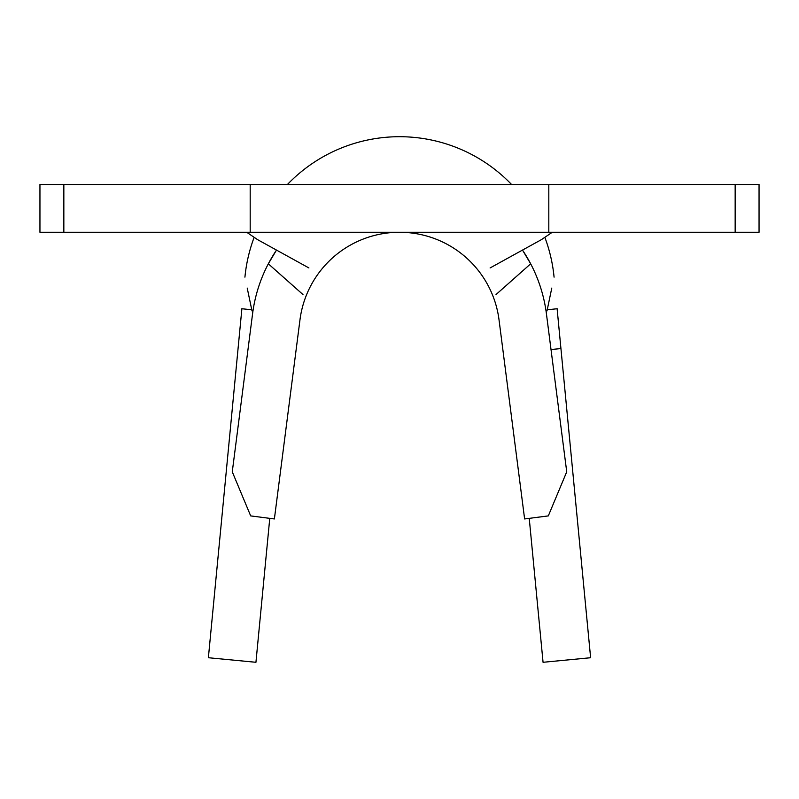 <?xml version="1.0" encoding="UTF-8"?>
<svg xmlns="http://www.w3.org/2000/svg" width="799" height="799" viewBox="0 0 799 799"><rect width="100%" height="100%" fill="white"/><g stroke="black" fill="none" stroke-linecap="round" stroke-linejoin="round"><path stroke-width="1.2" d="M302.981 294.551L268.324 263.81A148.125 148.125 0 0 0 252.584 313.727L232.269 471.819L250.686 515.904L274.387 518.951L299.975 319.82A100.344 100.344 0 0 1 499.025 319.82L524.613 518.951L548.314 515.904L566.731 471.819L546.416 313.727A148.125 148.125 0 0 0 530.676 263.81L496.019 294.551M735.16 184.489L735.16 232.269L759.05 232.269L759.05 184.489L63.84 184.489L63.84 232.269L39.95 232.269L39.95 184.489L63.84 184.489M735.16 232.269L63.84 232.269M308.903 267.945L257.628 239.67L246.711 232.269M490.097 267.945L541.372 239.67L552.289 232.269M268.324 263.81A148.125 148.125 0 0 1 276.374 250.257A148.125 148.125 0 0 0 268.324 263.81L276.504 250.077M522.496 250.077L530.676 263.81A148.125 148.125 0 0 0 522.616 250.257A148.125 148.125 0 0 1 530.676 263.81M252.005 310.931L247.221 288.089M546.995 310.931L551.779 288.089M244.923 277.153A155.286 155.286 0 0 1 254.072 237.553M287.44 184.489A155.286 155.286 0 0 1 511.56 184.489M544.928 237.553A155.286 155.286 0 0 1 554.077 277.153M557.103 308.644L560.938 348.574L551.01 349.523M269.762 518.361L255.94 662.291L208.379 657.727L241.897 308.644M529.238 518.361L543.06 662.291L590.621 657.727L560.938 348.574M548.813 232.269L548.813 184.489M250.187 232.269L250.187 184.489M557.113 308.744L547.235 309.782M251.765 309.782L241.887 308.744"/></g></svg>
